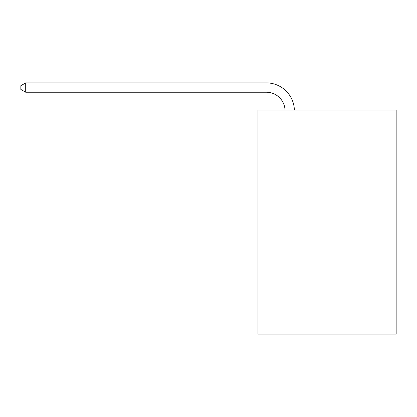 <?xml version="1.0" encoding="UTF-8"?>
<svg xmlns="http://www.w3.org/2000/svg" width="417" height="417" viewBox="0 0 417 417"><rect width="100%" height="100%" fill="white"/><g stroke="black" fill="none" stroke-linecap="round" stroke-linejoin="round"><path stroke-width="0.63" d="M396.15 110.046L396.15 334.106L257.982 334.106L257.982 110.046L396.15 110.046M266.38 92.23A18.671 18.671 178.8 0 1 285.035 110.046A18.671 18.671 0 0 0 266.38 92.23L25.703 92.23L20.85 89.431L20.85 85.699L25.703 82.894L266.38 82.894A28.007 28.007 -1.2 0 1 294.376 110.046M25.703 82.894L25.703 92.23"/></g></svg>
